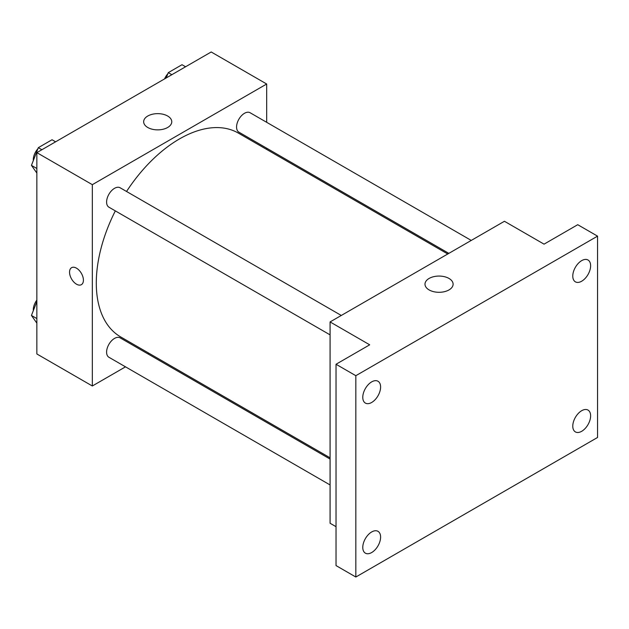 <?xml version="1.0" encoding="UTF-8"?>
<svg xmlns="http://www.w3.org/2000/svg" width="629" height="629" viewBox="0 0 629 629"><rect width="100%" height="100%" fill="white"/><g stroke="black" fill="none" stroke-linecap="round" stroke-linejoin="round"><path stroke-width="0.94" d="M125.501 366.841L92.329 385.994L36.852 353.962L36.852 152.643L211.202 51.979L266.68 84.011L266.68 122.317M149.002 353.278L147.917 353.899M115.327 210.888A117.678 67.94 120 0 0 96.292 283.042A117.678 67.94 120 0 0 120.666 336.916L330.083 457.818M447.762 253.99L238.344 133.089A117.678 67.94 120 0 0 126.539 191.475M266.68 148.2L266.68 149.443M92.329 385.994L92.329 184.667L266.68 84.011M471.255 240.427L250.098 112.74A11.204 6.471 120 0 0 241.457 115.744A11.204 6.471 120 0 0 236.567 127.019A11.204 6.471 120 0 0 238.886 132.153L448.847 253.369M330.083 459.068L120.123 337.852A11.204 6.471 120 0 0 111.49 340.855A11.204 6.471 120 0 0 106.592 352.138A11.204 6.471 120 0 0 108.919 357.264L330.083 484.951M330.083 334.872L108.919 207.185A11.204 6.471 -60 0 1 108.919 194.243A11.204 6.471 -60 0 1 120.123 187.772L341.288 315.459M92.329 184.667L36.852 152.643M147.776 127.498A14.058 8.114 180 0 1 143.656 121.759A14.058 8.114 180 0 1 157.714 113.645A14.058 8.114 180 0 1 171.764 121.759A14.058 8.114 180 0 1 163.092 129.252A14.058 8.114 180 0 1 147.776 127.498M83.413 280.18A9.805 5.661 60 0 1 81.385 284.67A9.805 5.661 60 0 1 71.58 279.009A9.805 5.661 60 0 1 71.58 267.687A9.805 5.661 60 0 1 79.136 270.313A9.805 5.661 60 0 1 83.413 280.18M81.385 284.67A9.805 5.661 60 0 1 71.58 279.009A9.805 5.661 60 0 1 71.58 267.687M336.028 526.685L330.083 523.257L330.083 321.93L504.434 221.274L544.054 244.154L577.736 224.702L597.55 236.142L597.55 437.469L355.833 577.021L336.028 565.581L336.028 364.254L369.703 344.81L330.083 321.93M355.833 577.021L355.833 375.694L336.028 364.254M355.833 375.694L597.55 236.142M429.112 289.922A14.058 8.114 180 0 1 424.992 284.182A14.058 8.114 180 0 1 439.05 276.068A14.058 8.114 180 0 1 453.108 284.182A14.058 8.114 180 0 1 444.428 291.683A14.058 8.114 180 0 1 429.112 289.922M581.699 281.21A12.611 7.281 -60 0 1 575.393 281.839A12.611 7.281 -60 0 1 573.459 271.736A12.611 7.281 -60 0 1 581.699 260.626A12.611 7.281 -60 0 1 588.005 259.997A12.611 7.281 -60 0 1 589.939 270.1A12.611 7.281 -60 0 1 581.699 281.21M371.684 402.466A12.611 7.281 -60 0 1 365.386 403.087A12.611 7.281 -60 0 1 363.452 392.983A12.611 7.281 -60 0 1 371.684 381.874A12.611 7.281 -60 0 1 377.99 381.245A12.611 7.281 -60 0 1 379.924 391.348A12.611 7.281 -60 0 1 371.684 402.466M371.684 552.537A12.611 7.281 -60 0 1 365.386 553.166A12.611 7.281 -60 0 1 363.452 543.063A12.611 7.281 -60 0 1 371.684 531.953A12.611 7.281 -60 0 1 377.99 531.324A12.611 7.281 -60 0 1 379.924 541.427A12.611 7.281 -60 0 1 371.684 552.537M581.699 431.29A12.611 7.281 -60 0 1 575.393 431.911A12.611 7.281 -60 0 1 573.459 421.807A12.611 7.281 -60 0 1 581.699 410.698A12.611 7.281 -60 0 1 588.005 410.077A12.611 7.281 -60 0 1 589.939 420.18A12.611 7.281 -60 0 1 581.699 431.29M36.852 173.061L31.45 165.372L38.314 147.681L52.042 139.756L55.604 141.816M36.852 168.493L31.45 165.372M41.876 149.741L38.314 147.681M37.889 148.766A11.204 6.471 120 0 0 33.29 159.735A11.204 6.471 120 0 0 33.321 160.544M166.221 77.949L168.281 72.642L182.009 64.716L185.579 66.776M171.851 74.702L168.281 72.642M167.864 73.735A11.204 6.471 120 0 0 164.562 78.908M36.852 323.141L31.45 315.451L36.852 301.519M36.852 318.573L31.45 315.451M36.852 300.112A11.204 6.471 120 0 0 33.29 309.814A11.204 6.471 120 0 0 33.321 310.624"/></g></svg>
